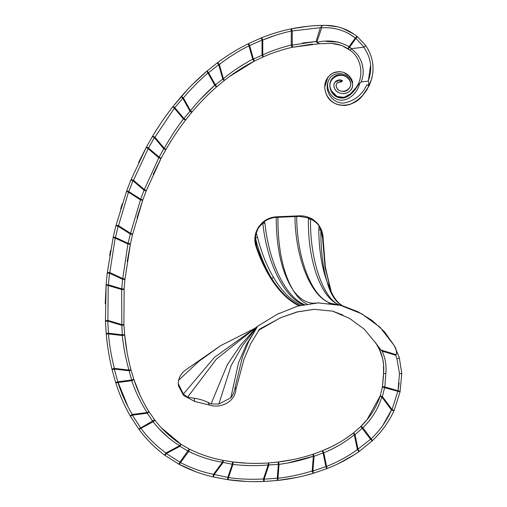 <?xml version="1.0" encoding="UTF-8"?>
<svg xmlns="http://www.w3.org/2000/svg" width="507" height="507" viewBox="0 0 507 507"><rect width="100%" height="100%" fill="white"/><g stroke="black" fill="none" stroke-linecap="round" stroke-linejoin="round"><path stroke-width="0.76" d="M371.675 78.87L367.385 88.94C363.272 95.981 357.27 101.21 349.367 104.613C339.082 106.895 331.508 103.662 326.654 94.923C322.94 86.444 324.632 79.365 331.736 73.692C340.634 69.877 347.384 71.981 351.991 80.005C347.466 72.267 341.002 69.998 332.592 73.217C325.361 78.072 323.136 84.726 325.919 93.187C331.591 110 354.691 107.858 363.24 94.619L369.039 85.886L366.834 84.77C362.049 94.993 354.266 101.108 343.499 103.105C332.725 103.491 324.15 91.406 328.206 81.424C325.545 90.075 332.465 100.234 341.686 100.202C350.654 99.898 357.701 91.526 359.729 83.37L361.079 81.969C366.136 70.657 361.764 55.529 351.155 48.868L351.681 48.628L349.019 46.714C339.164 41.086 328.416 39.622 316.78 42.322L321.698 27.796C334.221 27.042 345.444 30.445 355.356 38L349.019 46.714A2.282 0.703 123.6 0 0 348.759 47.126A2.282 0.703 123.6 0 0 348.322 49.027L349.9 50.136C361.89 58.007 364.102 76.658 356.206 87.388C364.121 76.639 361.878 58.013 349.9 50.136L342.555 45.934M316.78 42.322L316.032 41.542L292.254 45.072A2.282 0.482 77.2 0 1 292.266 47.297L319.625 43.684L316.698 42.392M326.597 43.532L319.625 43.684L325.678 43.602C334.1 42.753 341.648 44.559 348.322 49.027L355.92 38.412L364.045 47.062L363.715 47.183C371.149 57.709 372.658 69.015 368.228 81.114C368.862 82.413 368.862 83.864 368.215 85.474L369.039 85.886C375.281 71.937 374.179 58.47 365.724 45.484L357.365 36.643C348.144 29.292 337.586 25.527 325.678 25.35L337.814 26.833M340.007 82.096C336.895 82.381 335.685 84.004 336.382 86.97C339.772 95.886 354.254 89.581 349.912 80.943C343.138 68.756 325.177 78.617 331.071 89.758C336.046 101.926 350.318 98.447 356.206 87.388L358.012 85.106C353.994 91.97 347.099 100.348 338.334 97.515C330.146 95.094 326.527 82.869 333.505 77.21C339.842 71.329 353.17 77.337 350.369 86.475C348.151 91 344.671 92.432 339.924 90.778C335.621 89.612 334.328 81.792 339.994 82.083L342.498 80.581L340.007 79.802C335.089 80.372 333.181 83.066 334.29 87.888L333.879 86.475L334.29 87.888C337.478 96.507 351.63 94.872 352.695 85.658L351.902 79.84M331.629 91.013L336.997 96.431L344.171 97.395L350.565 93.757L356.187 87.4L357.422 85.334M340.843 45.269L331.743 43.399M352.39 81.164L352.733 82.533L352.39 81.164M352.688 85.677L352.112 87.679L352.688 85.677M351.687 88.586L350.844 89.872L351.687 88.586M349.805 91.026L348.607 91.995L349.805 91.026M347.257 92.768L345.837 93.301L347.257 92.768M344.266 93.605L343.448 93.668L344.266 93.605M338.315 92.382L337.117 91.552L338.315 92.382M335.945 90.455L335.026 89.245L335.945 90.455M333.929 84.346L334.164 83.554L333.929 84.346M334.867 82.216L340.007 79.802L334.867 82.216M336.128 84.98L336.154 86.228M349.912 80.943L350.299 82.115M336.889 87.926L336.375 86.97M342.402 28.24L354.006 34.134M348.176 33.221L355.356 38A2.282 0.697 129.2 0 1 357.365 36.643L365.724 45.484L368.633 50.263M372.753 63.552L372.975 65.859M373.051 69.218L372.854 72.526M372.525 74.954L371.77 78.496M351.687 79.422L349.729 76.475M349.659 76.392L343.778 72.476M340.958 71.785L338.131 71.69M336.68 71.861L334.132 72.539M332.579 73.223L330.19 74.776M328.035 76.918L324.784 86.849M325.139 90.423L325.912 93.18M327.173 95.912L328.65 98.155M335.33 103.643L340.71 105.304M343.683 105.526L346.515 105.304M349.64 104.518L351.89 103.561M354.545 102.078L356.871 100.475M382.405 386.974L383.533 375.383M235.964 389.218L235.134 387.069C234.728 391.062 233.283 394.649 230.793 397.83L218.809 404.06L211.064 403.927L207.826 402.324L209.568 405.093C220.9 408.813 235.134 401.734 235.964 389.218L244.025 359.152L250.654 343.702L259.635 329.081L280.954 317.566L297.115 311.906L314.087 309.34L332.56 311.14L349.589 318.434L364.292 329.201L376.631 344.221C382.196 353.024 384.496 362.803 383.526 373.57L382.379 387.12L380.199 395.872C376.257 407.666 369.774 417.888 360.743 426.539L353.594 432.845C343.968 440.349 333.517 446.344 322.237 450.818L313.32 454.126C301.804 457.954 290.061 460.59 278.083 462.029L268.672 462.935C256.574 463.797 244.545 463.461 232.593 461.921L223.397 460.432C211.444 458.227 200.043 454.418 189.181 448.999L181.151 444.379C170.821 437.699 161.987 429.499 154.629 419.783L149.172 411.995C142.682 401.69 137.562 390.789 133.823 379.28L131.066 370.148C127.929 358.449 125.793 346.598 124.659 334.607L123.911 325.107L124.12 288.996L124.912 279.515L130.445 243.829L132.536 234.557L142.822 199.948L146.136 191.057L161.137 158.209L165.719 149.914C171.734 139.419 178.407 129.405 185.733 119.867L191.646 112.484C199.39 103.168 207.794 94.555 216.863 86.646L224.126 80.626C233.632 73.09 243.74 66.563 254.457 61.055L262.968 57.006C272.297 52.874 282.063 49.635 292.266 47.297C282.063 49.635 272.297 52.874 262.968 57.006A2.282 0.646 66.2 0 0 262.746 54.921L262.746 40.059C271.828 36.225 281.341 33.234 291.272 31.073L291.272 45.072A2.282 0.482 77.2 0 0 292.266 47.297L312.489 44.122M314.048 25.743L322.737 25.375C312.375 25.534 301.899 26.687 291.303 28.842A2.282 0.482 78.4 0 1 292.254 31.073L292.254 45.072L291.272 45.072C281.322 47.455 271.815 50.732 262.746 54.921L253.418 59.021L254.457 61.055L229.284 76.69M216.863 86.646C207.788 94.562 199.384 103.175 191.646 112.484A2.282 0.659 39.8 0 0 190.505 110.678L183.401 97.908C190.93 88.985 199.112 80.702 207.959 73.059L214.753 85.265A2.282 0.684 49 0 0 216.863 86.646L215.367 84.922L208.573 72.716L218.694 64.662L222.712 78.839L224.126 80.626A2.282 0.653 51.7 0 0 223.384 78.648L219.366 64.471C228.632 57.31 238.486 51.093 248.943 45.807L252.746 59.211A2.282 0.691 63 0 0 254.457 61.055M200.423 99.252L214.753 85.265C205.994 93.041 197.907 101.514 190.505 110.678L183.927 118.473L185.733 119.867C178.401 129.412 171.734 139.425 165.719 149.914A2.282 0.659 29.9 0 0 164.281 148.329L163.742 148.779L165.719 149.914M138.569 162.5L146.485 146.929L148.488 148.019L154.394 137.65L163.742 148.779L159.122 157.145L161.137 158.209L153.171 174.389M161.137 158.209A2.282 0.684 28 0 1 158.666 157.677L148.031 148.551A2.282 0.684 28.5 0 1 147.233 148.019A2.282 0.684 28.5 0 1 146.485 146.929L152.436 136.484L146.485 146.929L130.914 179.947L126.706 190.847L130.914 179.947A2.282 0.665 22.1 0 1 133.487 180.27L148.488 148.019L159.122 157.145L144.013 190.226L140.673 199.181L142.822 199.948L136.998 217.852M130.445 243.829L128.208 243.36L115.476 237.46L118.137 226.255L130.318 234.025L132.536 234.557A2.282 0.665 13.5 0 0 130.692 233.435L118.511 225.666A2.282 0.672 14.3 0 0 115.926 225.691L113.251 236.972L115.926 225.691L126.706 190.847L128.848 191.633L140.673 199.181L130.318 234.025L127.916 243.994A2.282 0.684 11.9 0 0 130.445 243.829L127.194 261.568M113.251 236.972L115.476 237.46L115.184 238.1A2.282 0.684 12.4 0 1 113.593 237.46A2.282 0.684 12.4 0 1 113.251 236.972L107.25 272.956A2.282 0.665 6.5 0 1 109.81 272.576L115.184 238.1L127.916 243.994L122.637 279.294L121.642 289.51A2.282 0.684 3.9 0 0 124.12 288.996L123.911 325.107A2.282 0.665 -3.4 0 0 121.832 324.575L122.307 335.526A2.282 0.684 -5.6 0 0 124.659 334.607L127.105 352.479M127.865 356.529L129.462 363.861M105.222 303.737L106.134 284.661L107.25 272.956L106.134 284.661L105.431 321.191L106.216 333.435C107.25 345.654 109.201 357.714 112.079 369.622A2.282 0.659 -13.8 0 1 112.497 369.077A2.282 0.659 -13.8 0 1 114.373 368.38C111.477 357.061 109.487 345.584 108.409 333.929L122.307 335.526C123.512 347.194 125.723 358.703 128.949 370.053L131.662 380.003L133.823 379.28L140.166 395.447M144.825 404.694L149.172 411.995L147.258 413.224L153.146 421.78C160.478 431.324 169.294 439.29 179.592 445.685L179.922 446.299L188.699 451.445C199.403 456.687 210.633 460.286 222.402 462.257L232.954 464.406C244.647 465.813 256.39 466.009 268.171 464.982L279.059 464.349C290.745 462.847 302.178 460.141 313.351 456.23L287.665 463.011M161.283 427.712L181.151 444.379L179.922 446.299L166.328 453.569L164.978 455.406L178.844 464.178C189.84 469.97 201.399 474.248 213.529 476.998L227.504 479.635C239.684 481.397 251.922 482.005 264.21 481.466L277.513 480.465C289.757 479.153 301.766 476.732 313.548 473.208L326.717 468.677C338.258 464.266 349.146 458.48 359.387 451.325L372.138 440.9C381.467 432.205 388.799 422.071 394.129 410.486L400.048 391.879L401.778 373.482L400.048 391.879L394.129 410.486L392.044 409.555L382.373 396.569L384.819 386.86L385.852 373.463C386.6 365.617 385.364 358.164 382.158 351.123L395.733 355.268L396.271 354.71L380.915 350.014L376.631 344.221M208.859 456.864L210.272 457.282M222.903 460.337L223.397 460.432L222.966 462.676L214.049 474.774L213.529 476.998L227.504 479.635L246.617 481.454M293.496 459.494L278.083 462.029L278.362 464.292L277.266 478.196L264.115 479.191L268.837 465.211L268.672 462.935A2.282 0.653 86 0 0 268.171 464.982L263.45 478.963C251.757 479.641 240.109 479.191 228.499 477.607L232.954 464.406A2.282 0.691 97.5 0 0 232.593 461.921L246.472 463.176M322.37 450.767L330.412 447.206M331.584 446.642L336.794 443.942M346.813 437.839L353.594 432.845L355.02 434.626L362.898 427.756C371.827 419.074 378.133 408.813 381.815 396.987L382.373 396.569L380.199 395.872A2.282 0.577 17.6 0 0 380.884 396.569A2.282 0.577 17.6 0 0 381.815 396.987L391.486 409.973L392.044 409.555L398.014 390.764L399.136 382.924M382.804 425.417L391.486 409.973C386.664 420.975 379.876 430.589 371.137 438.821L362.898 427.756A2.282 0.697 45.7 0 0 360.743 426.539L366.91 419.859M366.992 419.764L380.199 395.872M109.708 255.319L110.532 250.534M120.628 208.909L122.2 203.922M193.028 83.928L207.097 70.974C197.762 78.915 189.079 87.508 181.062 96.755L173.128 106.343L187.641 89.479M207.097 70.974L217.326 62.836C227.168 55.453 237.593 49.033 248.607 43.57L261.194 37.943L248.607 43.57C237.587 49.033 227.161 55.459 217.326 62.836L207.097 70.974L208.573 72.716L207.959 73.059A2.282 0.691 49.8 0 1 207.699 72.716A2.282 0.691 49.8 0 1 207.097 70.974M275.903 32.752L280.802 31.345M274.895 35.515L262.746 40.059A2.282 0.653 68.1 0 0 261.194 37.943C270.808 34.051 280.84 31.016 291.303 28.842L307.768 26.288M322.179 25.445L325.678 25.35L322.737 25.375L320.361 27.695L316.032 41.542M152.436 136.484L154.394 137.65L154.933 137.201L164.281 148.329C169.984 138.056 176.354 128.252 183.388 118.923L183.927 118.473L174.921 107.757L173.128 106.343C165.574 115.951 158.678 126.002 152.436 136.484A2.282 0.665 30.8 0 1 154.933 137.201L174.383 108.206L183.388 118.923A2.282 0.684 37.6 0 0 185.733 119.867M181.151 444.379A2.282 0.621 122.6 0 0 179.592 445.685L165.998 452.954C156.302 445.995 147.949 437.782 140.933 428.314A2.282 0.697 143.6 0 1 138.766 429.049L130.419 416.291C124.266 405.556 119.354 394.281 115.672 382.474L112.079 369.622L115.672 382.474C119.354 394.288 124.272 405.562 130.419 416.291L138.766 429.049C146.117 439.1 154.85 447.89 164.978 455.406L178.844 464.178L195.765 471.738M384.579 426.862L381.974 430.272M379.737 432.959L378.64 434.214M360.743 426.539L370.573 439.239L371.137 438.821A2.282 0.697 46.7 0 1 372.138 440.9L359.387 451.325L358.062 449.468L355.02 434.626L354.336 434.765L357.378 449.608C347.764 456.547 337.497 462.15 326.578 466.415A2.282 0.691 68.8 0 1 326.717 468.677L313.548 473.208L304.054 475.807M354.488 454.646L338.416 463.613M296.563 477.499L277.513 480.465L264.21 481.466L254.375 481.65M159.629 451.236L157.785 449.684M142.53 433.916L142.137 433.434M133.823 379.28A2.282 0.691 161.6 0 1 131.75 380.694L131.662 380.003L117.846 381.784L114.29 369.077L112.079 369.622C109.201 357.708 107.25 345.647 106.216 333.435L105.431 321.191A2.282 0.665 -2.4 0 1 105.45 321.096A2.282 0.665 -2.4 0 1 107.915 320.424L108.206 285.511L121.642 289.51L121.832 324.575L107.915 320.424L107.712 321.096L121.629 325.247L123.911 325.107M383.526 373.564L383.526 373.57C384.35 365.243 383.051 357.378 379.623 349.982L382.57 358.265L383.552 364.172L383.526 373.57L385.852 373.463M258.317 330.431L280.251 317.883M280.758 317.655L297.413 311.944L314.289 309.327M375.624 342.593L379.616 349.982M178.261 383.761L178.521 385.903L183.566 395.454L194.644 401.417L194.27 398.287L187.603 397.184L183.369 394.015L178.261 383.761L178.61 380.275C179.465 376.612 181.569 373.336 184.928 370.452L220.532 345.736M209.568 405.093L194.644 401.417M395.733 355.268L396.937 358.741L399.491 373.602L401.778 373.482L399.294 357.574L394.617 346.256C396.309 348.936 396.861 351.75 396.271 354.71M396.937 358.741A2.282 0.488 -15.7 0 0 399.294 357.574L394.243 345.578L379.997 327.224L361.58 313.763L340.546 305.372L318.149 302.901L297.875 306.07L277.481 314.156L257.765 326.102L248.867 341.04L242.485 356.776L235.134 387.069M230.793 397.83L238.563 362.657L246.541 344.253L257.765 326.102M277.462 314.169L279.205 313.301M318.168 302.901L340.552 305.366L361.573 313.751L379.99 327.211L394.25 345.584L379.984 327.18L361.573 313.719L340.596 305.353L318.174 302.901M183.369 394.015L214.626 357.182L257.296 326.552M187.603 397.184L216.356 359.165L255.509 327.966M178.61 380.275L198.376 361.725L220.627 345.679L255.198 328.168M194.27 398.287A27.41 16.389 21.4 0 1 207.826 402.324M218.809 404.06L231.243 365.37L242.561 345.565L257.074 326.749M211.064 403.927L227.263 364.793L240.432 345.318L256.555 327.192M318.244 302.894L340.59 305.334L361.554 313.687L379.971 327.148L394.256 345.597M312.356 303.3L318.966 302.875M312.939 303.23C305.442 302.647 298.807 298.249 293.027 290.036C282.836 272.652 277.804 248.411 277.937 217.319L294.947 216.552C295.429 261.092 312.876 300.017 332.415 303.661L328.929 303.249M332.415 303.661L332.427 303.661C313.206 299.979 297.058 261.054 296.646 216.578L299.352 216.375L308.725 218.004L308.427 219.233C307.692 259.616 320.329 295.777 337.199 303.947C322.49 295.53 309.771 258.665 310.569 219.106C313.839 220.583 316.66 222.782 319.023 225.723L318.802 229.684C318.979 249.628 321.704 266.91 326.977 281.524C322.807 267.303 320.766 250.109 320.855 229.95L322.585 238.227L325.063 267.531L331.286 291.842M339.468 305.018L337.199 303.947L339.468 305.018L332.427 303.661M342.947 305.93C337.858 303.167 333.612 297.685 330.203 289.491L326.977 281.524C330.399 294.231 335.659 302.343 342.757 305.873L339.506 305.024M342.916 305.911L358.094 311.811L372.087 320.43L384.395 331.686L394.262 345.609M329.873 287.729L324.981 265.022L323.117 238.372L319.41 226.154M318.802 229.684A2.282 0.431 -0.1 0 0 320.855 229.95L319.017 225.571C319.252 224.481 311.146 217.642 311.127 218.555C307.457 216.59 303.522 215.69 299.326 215.843L276.657 216.793C271.087 217.085 266.238 219.1 262.113 222.846L258.785 226.692L256.067 232.117C254.463 237.023 254.451 241.826 256.022 246.522C260.167 258.792 265.237 269.616 271.213 278.983C265.224 269.642 260.154 258.824 256.003 246.529L255.008 236.636L258.519 227.098L262.246 222.738M258.526 227.085L256.948 229.912L255.154 235.666L254.945 241.579L256.003 246.535L256.548 246.168L255.452 238.043C259.381 253.532 264.8 267.018 271.714 278.495C265.75 269.166 260.693 258.393 256.548 246.168M304.409 304.593C285.828 296.944 269.109 263.564 264.958 223.289L264.267 221.73C267.816 219.113 271.809 217.649 276.239 217.345C276.29 248.709 281.886 272.943 293.027 290.036C297.089 296.855 301.747 301.545 306.988 304.092M301.373 305.271C290.923 300.448 281.575 291.043 273.324 277.044C266.638 265.662 261.365 252.372 257.499 237.187L256.098 232.307C257.746 228.657 259.99 225.672 262.829 223.346C267.075 263.006 283.686 296.608 303.249 304.84M299.238 305.822C288.939 301 279.598 292.051 271.213 278.983M273.324 277.044A2.282 1.331 -31.1 0 1 271.714 278.495C280.118 291.709 289.459 300.771 299.738 305.689M255.737 233.448A2.282 1.781 -23.5 0 0 256.098 232.307L255.452 238.043A2.282 0.545 -14.3 0 0 257.499 237.187M262.113 222.846L262.829 223.346L264.958 223.289M262.734 223.004L264.267 221.73L262.86 222.224M276.245 217.332L277.937 217.237L277.57 216.755L276.245 217.332L277.937 217.319M299.352 216.375L299.326 215.843L295.302 216.007L294.954 216.533L296.646 216.483L295.258 216.014L294.947 216.552L296.646 216.578M276.657 216.793L276.664 216.926A2.282 1.66 -154 0 0 277.817 216.857L276.657 216.793C271.093 217.085 266.251 219.1 262.125 222.827M311.127 218.555L308.725 218.004L310.601 218.853L311.127 218.555M308.427 219.233L310.601 218.853M319.017 225.571L319.023 225.723A2.282 1.724 12.5 0 0 319.721 226.813M385.852 373.526L384.819 386.86A2.282 0.697 10.4 0 0 382.379 387.12L400.048 391.879A2.282 0.697 11.2 0 0 398.014 390.764L384.819 386.86M368.228 81.114L361.079 81.969M363.715 47.183L351.681 48.628M340.013 79.808L339.994 82.083A2.282 2.282 30.4 0 0 342.263 80.974L340.032 79.808M328.206 81.424C332.37 68.527 352.327 72.894 352.695 85.658M358.012 85.106L359.729 83.37M291.303 28.842A2.282 0.482 78.4 0 0 291.272 31.073L320.361 27.695M321.698 27.796L321.197 27.048L321.926 25.553M214.753 85.265L223.384 78.648C232.536 71.164 242.327 64.687 252.746 59.211L253.418 59.021L249.621 45.617L248.943 45.807A2.282 0.691 63.8 0 1 248.855 45.617A2.282 0.691 63.8 0 1 248.607 43.57L249.621 45.617L262.043 40.059L262.043 54.921L262.968 57.006M380.915 350.014L382.158 351.123M399.491 373.602L398.014 390.764M261.194 37.943L262.043 40.059L262.746 40.059M217.326 62.836A2.282 0.659 53.2 0 1 219.366 64.471L218.694 64.662L217.326 62.836M391.486 409.973A2.282 0.621 24.1 0 0 394.129 410.486M173.128 106.343A2.282 0.691 38.3 0 0 173.882 107.757A2.282 0.691 38.3 0 0 174.383 108.206L182.786 98.25L189.897 111.02L191.646 112.484M372.138 440.9L370.573 439.239L357.378 449.608A2.282 0.646 54.6 0 0 359.387 451.325M353.594 432.845A2.282 0.634 51.4 0 0 354.235 434.626A2.282 0.634 51.4 0 0 354.336 434.765C345.033 442.288 334.848 448.296 323.783 452.789A2.282 0.691 67.9 0 0 322.237 450.818L323.098 452.935L323.783 452.789L326.578 466.415L312.889 471.028L313.548 473.208A2.282 0.659 73.2 0 1 312.204 471.028A2.282 0.659 73.2 0 1 312.192 470.971C301.019 474.489 289.611 476.916 277.969 478.253A2.282 0.691 83.8 0 1 277.513 480.465L277.266 478.196L277.969 478.253L279.059 464.349A2.282 0.691 83.1 0 0 278.083 462.029M181.062 96.755A2.282 0.665 41 0 1 183.401 97.908L182.786 98.25L181.062 96.755M313.351 456.23L312.192 470.971L312.889 471.028L314.048 456.287L313.351 456.23A2.282 0.646 71.4 0 1 313.32 454.126L314.048 456.287L323.098 452.935L325.887 466.554L326.717 468.677M130.914 179.947L133.024 180.803L133.487 180.27L144.47 189.694A2.282 0.665 21.3 0 1 146.136 191.057L144.013 190.226L133.024 180.803L128.467 192.223L140.3 199.771A2.282 0.684 19.6 0 0 142.822 199.948M264.115 479.191L264.21 481.466A2.282 0.659 87.6 0 1 263.456 479.191A2.282 0.659 87.6 0 1 263.45 478.963L264.115 479.191M115.926 225.691L118.137 226.255L118.511 225.666L128.467 192.223A2.282 0.684 20.1 0 1 127.308 191.633A2.282 0.684 20.1 0 1 126.706 190.847M232.593 461.921L232.295 464.184L227.833 477.379L213.485 474.356A2.282 0.646 103.1 0 0 213.384 474.774A2.282 0.646 103.1 0 0 213.529 476.998M228.499 477.607A2.282 0.691 98.4 0 1 227.504 479.635L227.833 477.379L228.499 477.607M223.397 460.432A2.282 0.64 100.9 0 0 222.402 462.257L221.958 462.181M222.402 462.257L213.485 474.356C201.944 471.928 190.943 468.005 180.486 462.587A2.282 0.697 118.3 0 1 178.844 464.178L179.922 462.169L180.486 462.587L188.699 451.445A2.282 0.691 117.3 0 0 189.181 448.999L179.922 462.169L166.328 453.569L165.998 452.954A2.282 0.64 126.3 0 0 165.548 453.569A2.282 0.64 126.3 0 0 164.978 455.406M124.12 288.996L121.845 288.838L108.409 284.839L109.518 273.216L122.637 279.294L124.912 279.515A2.282 0.665 5.6 0 0 122.935 278.654L109.81 272.576L109.518 273.216L107.25 272.956M138.766 429.049L154.629 419.783A2.282 0.691 142.7 0 1 153.146 421.78L140.933 428.314L132.39 415.144L130.419 416.291A2.282 0.653 149.9 0 1 131.231 415.144A2.282 0.653 149.9 0 1 132.302 414.447L132.39 415.144L147.258 413.224L147.163 412.527L132.302 414.447C126.306 404.339 121.522 393.686 117.935 382.481A2.282 0.691 162.5 0 1 115.672 382.474L117.846 381.784L128.157 407.045M108.409 284.839L108.206 285.511A2.282 0.684 4.4 0 1 106.191 284.839A2.282 0.684 4.4 0 1 106.134 284.661L108.409 284.839M124.659 334.607L122.383 334.829L108.492 333.232L107.712 321.096L105.431 321.191M149.172 411.995A2.282 0.64 147.3 0 0 147.163 412.527C140.648 402.564 135.508 391.955 131.75 380.694L117.935 382.481M128.949 370.053A2.282 0.653 -15.3 0 1 131.066 370.148L128.867 370.75L114.29 369.077L114.373 368.38L128.949 370.053M108.492 333.232L108.409 333.929A2.282 0.691 -5 0 1 106.216 333.435L108.492 333.232M384.369 387.12L382.379 387.12M380.529 400.879L378.456 405.917M378.311 406.227L377.531 407.843M337.256 446.318L331.844 449.139M250.268 465.61L241.611 465.236M168.692 437.902L158.811 428.516M138.931 398.153L138.405 397.07M137.245 394.592L134.78 388.85M237.669 68.122L245.09 63.464M245.135 63.438L249.571 60.91M302.578 43.025L316.038 41.542M326.109 41.416L338.606 42.113M368.374 80.752L370.611 64.978M361.231 61.277L361.935 63.236M362.226 64.231L363.094 69.396M361.954 79.485L361.218 81.608M365.724 45.484L364.045 47.062M349.9 50.136L351.155 48.868M357.365 36.643L355.92 38.412L355.356 38M299.326 215.843L299.326 215.843C303.484 215.684 307.394 216.578 311.064 218.517L310.956 218.473C311.089 218.815 310.93 217.49 316.552 222.472L319.049 225.615C321.704 229.513 323.06 233.765 323.117 238.372L325.38 267.728L331.305 291.874M322.585 238.227L323.117 238.372M339.994 82.083A2.282 2.282 30.4 0 0 342.263 80.974M399.294 357.574L401.772 373.482M332.826 311.216L342.884 315.018M256.003 246.535L264.356 266.84L274.572 283.926L280.491 291.316C286.341 297.869 292.545 302.717 299.105 305.86M295.163 216.014L277.671 216.743"/></g></svg>
